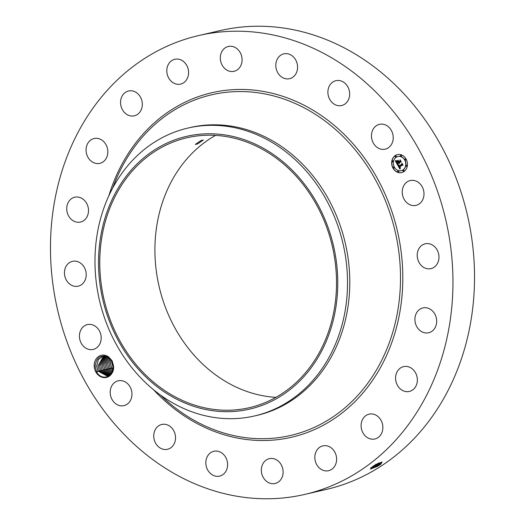 <?xml version="1.0" encoding="UTF-8"?>
<svg xmlns="http://www.w3.org/2000/svg" width="525" height="525" viewBox="0 0 525 525"><rect width="100%" height="100%" fill="white"/><g stroke="black" fill="none" stroke-linecap="round" stroke-linejoin="round"><path stroke-width="0.79" d="M269.207 498.75A235.476 199.257 77 0 1 53.596 289.065A235.476 199.257 77 0 1 198.824 35.523A235.476 199.257 77 0 1 234.216 31.224A235.476 199.257 77 0 1 449.827 240.909A235.476 199.257 77 0 1 304.598 494.452A235.476 199.257 77 0 1 269.207 498.75M198.824 35.523L220.402 30.548A235.476 199.257 77 0 1 255.793 26.25A235.476 199.257 77 0 1 471.404 235.935A235.476 199.257 77 0 1 326.176 489.477L304.598 494.452M275.907 397.353A138.515 117.213 77 0 1 159.068 286.335A138.515 117.213 77 0 1 215.526 135.384M380.645 464.382L382.082 461.98L375.552 464.691L372.934 466.338L370.479 469.055L377.16 466.495L380.238 464.658L377.127 466.436L370.296 469.015M111.812 361.167L112.088 360.727L113.492 365.695A11.353 9.607 77 0 1 113.538 366.207A11.353 9.607 77 0 1 104.718 377.633A11.353 9.607 77 0 1 94.205 366.516A11.353 9.607 77 0 1 98.687 356.423A11.353 9.607 77 0 1 108.773 357.079L108.846 357.833L111.812 361.167L113.38 366.043L111.996 372.553L107.264 376.097L97.965 371.09L96.62 366.161L97.939 370.998L107.264 376.097M112.088 360.727L108.773 357.079M423.964 192.787A12.744 10.782 77 0 1 415.977 205.38A12.744 10.782 77 0 1 402.268 193.134A12.744 10.782 77 0 1 410.255 180.548A12.744 10.782 77 0 1 423.964 192.787M417.48 252.479A12.744 10.782 77 0 1 425.224 243.803A12.744 10.782 77 0 1 438.697 259.967A12.744 10.782 77 0 1 430.953 268.636A12.744 10.782 77 0 1 417.48 252.479M416.463 313.038A12.744 10.782 77 0 1 422.933 307.919A12.744 10.782 77 0 1 434.483 313.464A12.744 10.782 77 0 1 435.133 327.633A12.744 10.782 77 0 1 428.656 332.752A12.744 10.782 77 0 1 417.113 327.213A12.744 10.782 77 0 1 416.463 313.038M399.322 368.904A12.744 10.782 77 0 1 403.6 366.614A12.744 10.782 77 0 1 416.069 373.905A12.744 10.782 77 0 1 413.608 389.169A12.744 10.782 77 0 1 409.329 391.453A12.744 10.782 77 0 1 396.861 384.162A12.744 10.782 77 0 1 399.322 368.904M367.73 414.592A12.744 10.782 77 0 1 369.121 414.153A12.744 10.782 77 0 1 382.272 423.314A12.744 10.782 77 0 1 376.235 438.546A12.744 10.782 77 0 1 374.843 438.985A12.744 10.782 77 0 1 361.692 429.824A12.744 10.782 77 0 1 367.73 414.592M324.785 445.633A12.744 10.782 77 0 1 336.453 456.98A12.744 10.782 77 0 1 328.591 470.702A12.744 10.782 77 0 1 326.675 470.938A12.744 10.782 77 0 1 315.007 459.592A12.744 10.782 77 0 1 322.868 445.869A12.744 10.782 77 0 1 324.785 445.633M274.68 458.994A12.744 10.782 77 0 1 283.119 471.765A12.744 10.782 77 0 1 275.093 483.499A12.744 10.782 77 0 1 269.778 483.164A12.744 10.782 77 0 1 261.338 470.4A12.744 10.782 77 0 1 269.371 458.666A12.744 10.782 77 0 1 274.68 458.994M222.331 453.364A12.744 10.782 77 0 1 227.509 466.351A12.744 10.782 77 0 1 219.581 476.123A12.744 10.782 77 0 1 211.109 474.042A12.744 10.782 77 0 1 205.938 461.055A12.744 10.782 77 0 1 213.859 451.283A12.744 10.782 77 0 1 222.331 453.364M172.863 429.299A12.744 10.782 77 0 1 167.501 449.288A12.744 10.782 77 0 1 156.417 444.452A12.744 10.782 77 0 1 161.779 424.456A12.744 10.782 77 0 1 172.863 429.299M131.106 389.143A12.744 10.782 77 0 1 123.939 405.635A12.744 10.782 77 0 1 111.051 397.294A12.744 10.782 77 0 1 118.217 380.802A12.744 10.782 77 0 1 131.106 389.143M101.154 336.84A12.744 10.782 77 0 1 93.168 349.427A12.744 10.782 77 0 1 79.459 337.188A12.744 10.782 77 0 1 87.445 324.594A12.744 10.782 77 0 1 101.154 336.84M85.943 277.495A12.744 10.782 77 0 1 78.199 286.171A12.744 10.782 77 0 1 64.719 270.007A12.744 10.782 77 0 1 72.47 261.332A12.744 10.782 77 0 1 85.943 277.495M86.96 216.93A12.744 10.782 77 0 1 80.489 222.055A12.744 10.782 77 0 1 68.939 216.51A12.744 10.782 77 0 1 68.289 202.342A12.744 10.782 77 0 1 74.76 197.216A12.744 10.782 77 0 1 86.31 202.762A12.744 10.782 77 0 1 86.96 216.93M104.101 161.07A12.744 10.782 77 0 1 99.822 163.36A12.744 10.782 77 0 1 87.353 156.069A12.744 10.782 77 0 1 89.814 140.805A12.744 10.782 77 0 1 94.093 138.521A12.744 10.782 77 0 1 106.562 145.812A12.744 10.782 77 0 1 104.101 161.07M135.693 115.382A12.744 10.782 77 0 1 134.302 115.822A12.744 10.782 77 0 1 121.15 106.66A12.744 10.782 77 0 1 127.188 91.429A12.744 10.782 77 0 1 128.579 90.989A12.744 10.782 77 0 1 141.73 100.15A12.744 10.782 77 0 1 135.693 115.382M178.638 84.341A12.744 10.782 77 0 1 166.97 72.988A12.744 10.782 77 0 1 174.832 59.272A12.744 10.782 77 0 1 176.748 59.036A12.744 10.782 77 0 1 188.416 70.383A12.744 10.782 77 0 1 180.554 84.105A12.744 10.782 77 0 1 178.638 84.341M228.743 70.98A12.744 10.782 77 0 1 220.303 58.209A12.744 10.782 77 0 1 228.329 46.476A12.744 10.782 77 0 1 233.645 46.804A12.744 10.782 77 0 1 242.077 59.574A12.744 10.782 77 0 1 234.052 71.308A12.744 10.782 77 0 1 228.743 70.98M281.092 76.604A12.744 10.782 77 0 1 275.914 63.617A12.744 10.782 77 0 1 283.835 53.852A12.744 10.782 77 0 1 292.313 55.932A12.744 10.782 77 0 1 297.485 68.919A12.744 10.782 77 0 1 289.564 78.684A12.744 10.782 77 0 1 281.092 76.604M330.56 100.675A12.744 10.782 77 0 1 335.921 80.679A12.744 10.782 77 0 1 347.005 85.522A12.744 10.782 77 0 1 341.644 105.518A12.744 10.782 77 0 1 330.56 100.675M372.317 140.831A12.744 10.782 77 0 1 379.483 124.34A12.744 10.782 77 0 1 392.365 132.681A12.744 10.782 77 0 1 385.206 149.172A12.744 10.782 77 0 1 372.317 140.831M403.922 171.596A9.233 7.816 77 0 1 401.625 172.607A9.233 7.816 77 0 1 392.365 166.779A9.233 7.816 77 0 1 395.181 155.623A9.233 7.816 77 0 1 397.477 154.612A9.233 7.816 77 0 1 406.737 160.44A9.233 7.816 77 0 1 403.922 171.596M207.854 135.214A138.515 117.213 77 0 1 334.688 258.556A138.515 117.213 77 0 1 249.257 407.702A138.515 117.213 77 0 1 228.441 410.228A138.515 117.213 77 0 1 101.607 286.886A138.515 117.213 77 0 1 187.038 137.747A138.515 117.213 77 0 1 207.854 135.214M201.042 140.529L195.254 144.454L197.571 143.955L203.352 140.024L201.042 140.529M370.794 467.965L376.72 465.767L379.411 464.238L381.76 462M108.819 357.814L107.579 363.635L108.832 357.82A10.244 8.669 77 0 0 108.143 357.348C100.544 354.428 96.206 357.453 95.123 366.43L96.475 371.536C100.866 381.373 114.765 377.396 113.538 366.207L113.492 365.695M397.55 154.593A9.233 7.816 -103 0 0 395.318 155.59A9.233 7.816 -103 0 0 392.49 166.707A9.233 7.816 -103 0 0 401.697 172.594M112.252 199.257A139.972 118.44 -103 0 0 162.507 390.679A139.972 118.44 -103 0 0 324.043 346.192A139.972 118.44 -103 0 0 273.781 154.763A139.972 118.44 -103 0 0 112.252 199.257M370.827 467.933L376.707 465.741L381.839 462.059M381.662 462.02L376.504 465.288L371.326 467.506M188.062 128.034A147.748 125.029 77 0 1 210.269 125.331A147.748 125.029 -103 0 1 326.373 199.92A147.748 125.029 -103 0 1 333.027 349.558A147.748 125.029 77 0 1 254.428 415.984A147.748 125.029 77 0 1 232.227 418.681A147.748 125.029 -103 0 1 116.117 344.098A147.748 125.029 -103 0 1 109.463 194.453A147.748 125.029 77 0 1 188.062 128.034L190.326 127.509A147.748 125.029 77 0 1 212.533 124.812A147.748 125.029 77 0 1 347.819 256.377A147.748 125.029 77 0 1 256.692 415.465A147.748 125.029 77 0 1 255.557 415.715M401.258 170.684A7.278 6.156 -103 0 0 401.33 170.664A7.278 6.156 -103 0 0 403.134 169.87A7.278 6.156 -103 0 0 405.352 161.077A7.278 6.156 -103 0 0 398.062 156.489A7.278 6.156 -103 0 0 397.989 156.502M393.868 168.157A0.558 0.472 -103 0 0 394.255 167.416A0.558 0.472 -103 0 0 393.625 167.081M395.837 156.995A0.558 0.472 -103 0 0 396.217 156.247A0.558 0.472 -103 0 0 395.587 155.918M392.831 161.936A0.558 0.472 -103 0 0 393.212 161.188A0.558 0.472 -103 0 0 392.582 160.853M405.622 160.105A0.558 0.472 -103 0 0 406.002 159.357A0.558 0.472 -103 0 0 405.372 159.029M401.133 156.24A0.558 0.472 -103 0 0 401.52 155.492A0.558 0.472 -103 0 0 400.89 155.157M403.653 171.268A0.558 0.472 -103 0 0 404.033 170.52A0.558 0.472 -103 0 0 403.403 170.192M398.357 172.029A0.558 0.472 -103 0 0 398.738 171.281A0.558 0.472 -103 0 0 398.108 170.953M406.658 166.333A0.558 0.472 -103 0 0 407.046 165.585A0.558 0.472 -103 0 0 406.416 165.257M374.089 465.583L379.155 462.853M396.106 157.323A7.278 6.156 77 0 1 397.917 156.522A7.278 6.156 77 0 1 405.208 161.109A7.278 6.156 77 0 1 402.99 169.903A7.278 6.156 77 0 1 401.185 170.697A7.278 6.156 77 0 1 393.888 166.11A7.278 6.156 77 0 1 396.106 157.323M393.409 167.153A0.558 0.472 77 0 1 393.94 168.125A0.558 0.472 77 0 1 393.409 167.153M395.377 155.991A0.558 0.472 77 0 1 395.909 156.955A0.558 0.472 77 0 1 395.377 155.991M392.365 160.926A0.558 0.472 77 0 1 392.897 161.897A0.558 0.472 77 0 1 392.365 160.926M405.156 159.101A0.558 0.472 77 0 1 405.687 160.066A0.558 0.472 77 0 1 405.156 159.101M400.673 155.229A0.558 0.472 77 0 1 401.205 156.201A0.558 0.472 77 0 1 400.673 155.229M403.718 171.235A0.558 0.472 77 0 1 403.193 170.264A0.558 0.472 77 0 1 403.718 171.235L403.581 171.294M398.423 171.99A0.558 0.472 77 0 1 397.891 171.019A0.558 0.472 77 0 1 398.423 171.99M406.731 166.294A0.558 0.472 77 0 1 406.199 165.322A0.558 0.472 77 0 1 406.731 166.294M374.259 465.472L378.991 462.925M103.353 355.97L98.326 359.586L96.639 366.161L98.306 359.586L103.346 355.97M397.583 164.955L398.731 164.863L398.416 165.657L398.79 166.51L401.92 164.417L402.012 163.793L402.885 165.388L402.281 165.126L399.427 167.088L400.509 167.757L399.21 167.232L399.781 168.079L400.509 168L399.899 169.116L397.583 164.955M397.642 164.614L398.783 164.653L397.642 164.614M398.6 165.237L398.888 166.11L401.783 164.135L402.012 163.209L402.99 164.988L402.045 163.452L401.861 164.22L398.869 166.274L398.6 165.237M397.405 164.633L395.423 161.011L396.598 160.998L396.355 161.93L397.005 163.301L398.35 162.382L397.044 162.98L396.546 161.326L397.077 162.842L398.186 162.081L397.103 161.326L398.311 160.506L398.587 162.218L400.037 161.221L400.168 160.519L401.107 162.232L400.417 161.923L399.184 162.77L399.584 163.236L398.974 162.914L399.518 163.492L398.731 163.078L397.517 163.912L397.405 164.633M395.456 160.63L396.677 160.755L395.456 160.63M397.064 161.004L398.304 160.151L397.215 161.031M398.278 161.037L398.665 161.752L399.892 160.906L400.188 159.862L401.264 162.028L400.214 160.112L399.978 160.972L398.639 161.89L398.278 161.037M103.707 355.963L98.011 365.846L99.31 370.683L107.947 375.9L99.337 370.775L97.991 365.846L103.701 355.963M397.74 164.955L399.978 168.965M402.281 165.126L402.819 165.263M402.124 163.99L398.79 166.51M397.792 164.627L398.783 164.647M401.881 164.128L398.888 166.11M395.601 161.037L397.445 164.404M398.731 163.078L399.427 163.505M400.417 161.923L401.034 162.1M400.267 160.709L398.587 162.218M398.298 160.578L397.248 161.293L398.331 162.048L397.077 162.842M398.232 162.166L397.005 163.301M395.587 160.657L396.46 160.808M398.311 160.217L397.208 160.972M398.665 161.752L399.998 160.906M104.298 355.996L99.382 365.525L100.682 370.368L108.609 375.637L100.708 370.46L99.363 365.531L104.291 355.996M111.74 361.036L111.713 362.683L113.387 368.202M111.72 361.01L111.694 362.69L113.387 368.235M109.246 375.303L102.08 370.145L100.728 365.216L102.053 370.053L109.252 375.296M110.67 359.54L110.342 363.005L111.641 367.841L113.078 369.981L111.668 367.933L110.322 363.005L110.657 359.527M104.961 356.088L100.728 365.216L104.967 356.088M109.869 374.896L103.445 369.83L102.099 364.901L103.418 369.738L109.876 374.889M109.718 358.549L108.97 363.32L110.27 368.156L112.652 371.26L110.296 368.248L108.951 363.32L109.705 358.536M105.669 356.245L102.099 364.901L105.682 356.245M104.816 369.515L103.471 364.586L106.411 356.482L103.491 364.58L104.79 369.423L110.486 374.391L104.816 369.515L103.195 370.256M112.153 372.284L108.924 368.563L107.579 363.635L108.905 368.471L112.16 372.271M106.188 369.2L104.843 364.271L107.185 356.81L104.862 364.265L106.162 369.101L111.07 373.8L106.188 369.2L104.567 369.941M107.979 357.249L106.214 363.956L107.993 357.256M107.559 368.878L106.214 363.956L107.533 368.786L111.635 373.104L107.559 368.878L105.938 369.626M108.865 195.74A176.813 149.618 77 0 1 238.573 89.46A176.813 149.618 77 0 1 402.242 262.572A176.813 149.618 77 0 1 264.849 440.508A176.813 149.618 77 0 1 153.589 389.773M379.411 464.238L380.238 464.658M376.72 465.767L377.16 466.495M112.737 187.95A174.838 147.945 77 0 1 238.094 91.567A174.838 147.945 77 0 1 399.938 262.743A174.838 147.945 77 0 1 264.075 438.697A174.838 147.945 77 0 1 160.479 395.076M378.761 463.102L379.601 463.509L379.391 464.212M376.09 464.625L376.707 465.741M375.874 464.146L376.077 464.599M113.039 367.618L111.418 368.366M111.668 367.933L110.047 368.681M110.296 368.248L108.675 368.996M108.924 368.563L107.303 369.311M102.08 370.145L100.452 370.886M100.708 370.46L99.087 371.208M99.337 370.775L97.716 371.523M97.965 371.09L96.344 371.838M254.428 415.984L256.692 415.465"/></g></svg>
